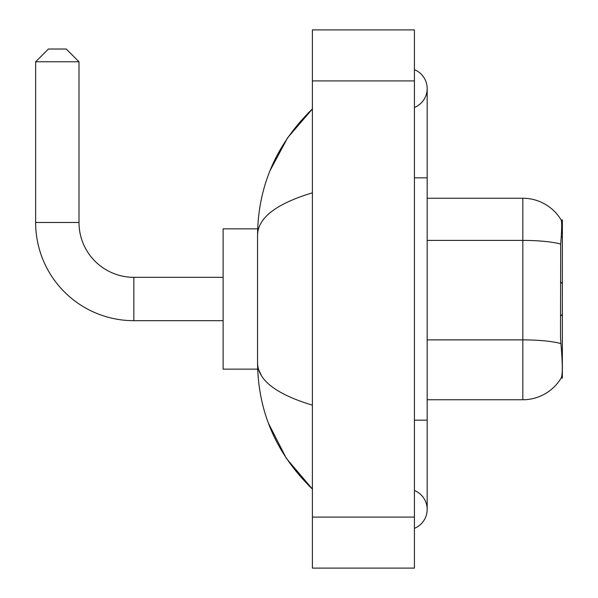 <?xml version="1.0" encoding="UTF-8"?>
<svg xmlns="http://www.w3.org/2000/svg" width="598" height="598" viewBox="0 0 598 598"><rect width="100%" height="100%" fill="white"/><g stroke="black" fill="none" stroke-linecap="round" stroke-linejoin="round"><path stroke-width="0.9" d="M561.103 378.071L561.335 377.689A44.641 44.641 0 0 1 522.824 399.756A44.641 44.641 0 0 0 561.103 378.071L562.359 378.071L562.359 219.929L561.201 220.086A44.641 44.641 0 0 0 522.824 198.244L427.174 198.244M561.335 377.689C562.613 374.363 562.613 364.713 561.335 348.739L560.513 337.661L560.692 244.051C561.799 230.178 561.971 222.194 561.201 220.086A44.641 44.641 0 0 0 522.824 198.244L522.824 240.403L427.174 240.403M560.834 343.566A44.641 7.752 180 0 0 522.824 339.881L522.824 399.756L427.174 399.756M223.114 320.678L133.84 320.678L133.84 277.323A54.837 54.837 0 0 1 79.003 222.478L79.003 61.781L35.641 61.781L48.393 49.029L66.251 49.029L79.003 61.781M133.84 320.678A98.199 98.199 0 0 1 35.641 222.478L35.641 61.781M223.114 277.323L133.84 277.323A54.837 54.837 0 0 1 79.003 222.478L35.641 222.478M257.663 228.855L223.114 228.855L223.114 369.145L257.663 369.145M414.421 528.348A20.407 20.407 0 0 0 414.421 490.517A20.407 20.407 0 0 1 414.421 528.348A20.407 20.407 0 0 0 427.174 509.436A20.407 20.407 0 0 1 414.421 528.348M414.421 69.652A20.407 20.407 0 0 1 414.421 107.483A20.407 20.407 0 0 0 414.421 69.652A20.407 20.407 0 0 1 427.174 88.564A20.407 20.407 0 0 0 414.421 69.652M312.388 192.825C276.321 203.701 258.037 217.747 257.551 234.977L257.551 363.023C257.955 380.193 276.239 394.246 312.388 405.175M312.388 568.1L414.421 568.1L414.421 29.9L312.388 29.9L312.388 568.1M257.551 234.977C258.097 185.933 276.373 143.931 312.388 108.971L287.638 137.734L269.967 170.774M268.42 423.242L286.412 458.449L312.388 489.029C276.373 454.069 258.097 412.067 257.551 363.023M261.378 375.522L258.456 369.145M561.216 237.047L562.359 237.047M560.692 244.051A44.641 7.752 180 0 0 522.824 240.403L522.824 339.881L427.174 339.881M414.421 420.162L427.174 420.162L427.174 88.564M414.421 177.838L427.174 177.838M312.388 517.083L414.421 517.083M312.388 80.917L414.421 80.917M562.359 314.301L560.513 316.155M562.359 283.699L560.513 281.845M427.174 420.162L427.174 509.436M312.388 108.971L307.955 113.254M312.388 489.029L307.955 484.746"/></g></svg>
